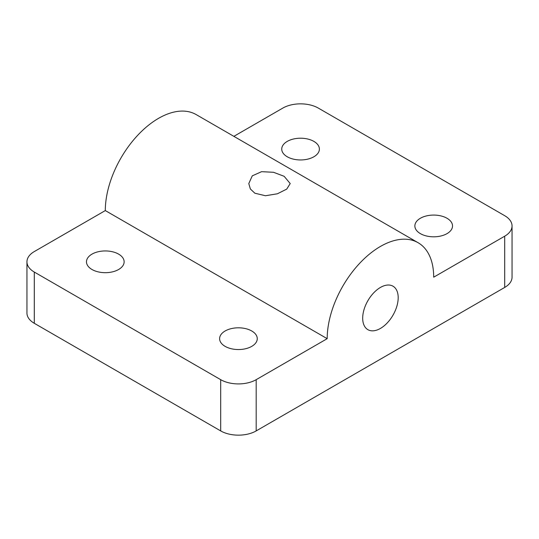 <?xml version="1.0" encoding="UTF-8"?>
<svg xmlns="http://www.w3.org/2000/svg" width="539" height="539" viewBox="0 0 539 539"><rect width="100%" height="100%" fill="white"/><g stroke="black" fill="none" stroke-linecap="round" stroke-linejoin="round"><path stroke-width="0.81" d="M313.88 141.393A18.825 10.868 0 0 0 293.357 139.042A18.825 10.868 0 0 0 281.735 149.081A18.825 10.868 0 0 0 287.253 156.768A18.825 10.868 0 0 0 307.769 159.126A18.825 10.868 0 0 0 319.391 149.081A18.825 10.868 0 0 0 313.88 141.393M118.62 254.125A18.825 10.868 0 0 0 98.098 251.774A18.825 10.868 0 0 0 86.476 261.813A18.825 10.868 0 0 0 91.994 269.5A18.825 10.868 0 0 0 112.51 271.858A18.825 10.868 0 0 0 124.132 261.813A18.825 10.868 0 0 0 118.62 254.125M447.006 218.261A18.825 10.868 0 0 0 426.49 215.903A18.825 10.868 0 0 0 414.868 225.942A18.825 10.868 0 0 0 420.38 233.63A18.825 10.868 0 0 0 440.902 235.988A18.825 10.868 0 0 0 452.524 225.942A18.825 10.868 0 0 0 447.006 218.261M251.747 330.986A18.825 10.868 0 0 0 231.231 328.635A18.825 10.868 0 0 0 219.609 338.674A18.825 10.868 0 0 0 225.12 346.361A18.825 10.868 0 0 0 245.643 348.72A18.825 10.868 0 0 0 257.265 338.674A18.825 10.868 0 0 0 251.747 330.986M284.147 176.307L273.529 172.285L261.604 171.678L252.272 175.842L248.789 183.563L250.359 188.967L254.853 193.211L265.484 195.745L277.403 193.784L286.721 189.115L290.211 183.563L284.147 176.307M380.44 328.426A25.104 14.492 120 0 0 396.839 306.307A25.104 14.492 120 0 0 392.992 286.189A25.104 14.492 120 0 0 380.44 287.435A25.104 14.492 120 0 0 364.041 309.554A25.104 14.492 120 0 0 367.888 329.673A25.104 14.492 120 0 0 380.44 328.426M504.699 236.19A25.104 14.492 0 0 0 512.05 225.942L512.05 277.187A25.104 14.492 180 0 1 504.699 287.435L504.699 236.19L433.693 277.187A75.312 43.484 120 0 0 418.096 242.712L196.209 114.605A75.312 43.484 120 0 0 138.179 134.784A75.312 43.484 120 0 0 105.307 210.574L34.301 251.565A25.104 14.492 -0 0 0 26.95 261.813A25.104 14.492 -0 0 0 34.301 272.06L34.301 323.306A25.104 14.492 180 0 1 26.95 313.058L26.95 261.813M418.096 242.712A75.312 43.484 120 0 0 360.065 262.884A75.312 43.484 120 0 0 327.193 338.674L105.307 210.574M327.193 338.674L256.187 379.672L256.187 430.91L504.699 287.435M256.187 430.91A25.104 14.492 180 0 1 220.687 430.91L34.301 323.306M512.05 225.942A25.104 14.492 0 0 0 504.699 215.694L318.313 108.09A25.104 14.492 0 0 0 282.813 108.09L233.865 136.347M220.687 430.91L220.687 379.672L34.301 272.06M220.687 379.672A25.104 14.492 -0 0 0 256.187 379.672"/></g></svg>
